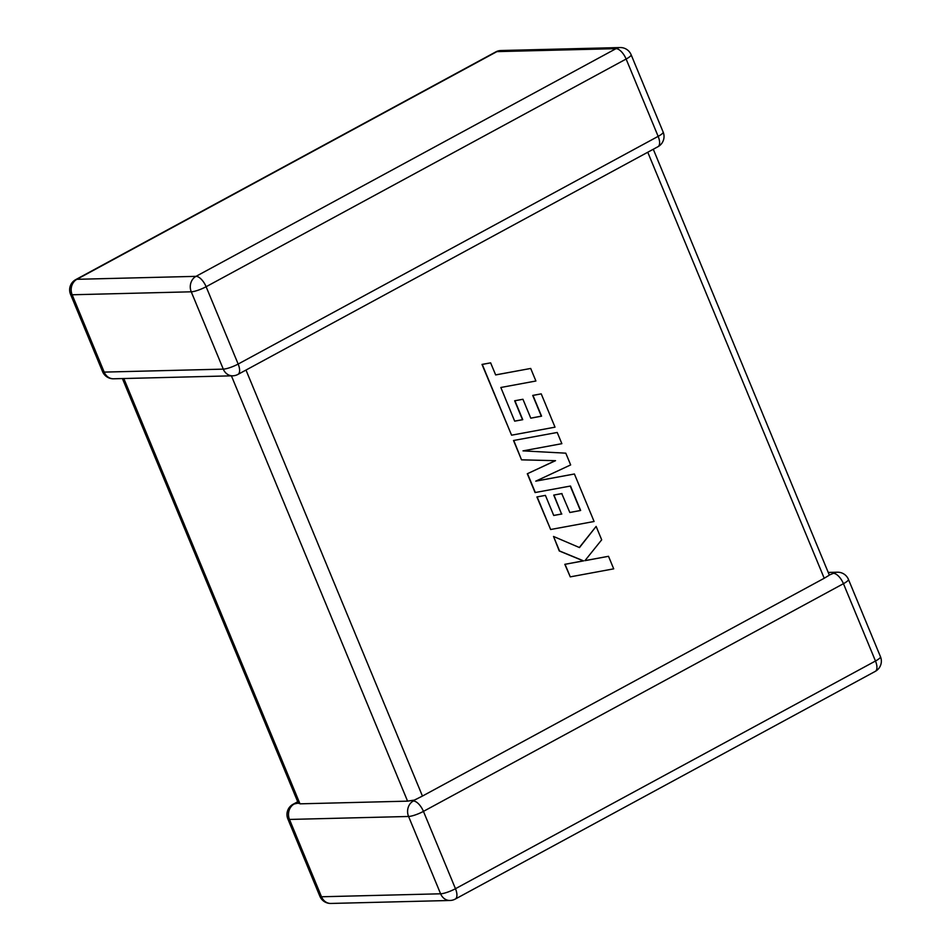 <?xml version="1.0" encoding="UTF-8"?>
<svg xmlns="http://www.w3.org/2000/svg" width="951" height="951" viewBox="0 0 951 951"><rect width="100%" height="100%" fill="white"/><g stroke="black" fill="none" stroke-linecap="round" stroke-linejoin="round"><path stroke-width="1.43" d="M297.711 801.752L293.063 804.273A11.626 5.266 61.5 0 1 294.239 803.975L298.78 802.953L299.993 803.833L407.575 801.146L231.414 375.847M413.328 801.004A11.626 10.104 -91.4 0 0 408.573 816.469L289.484 819.441L321.509 896.769L440.61 893.797L408.573 816.469A11.626 2.33 -22.5 0 0 423.445 811.381L455.47 888.71L875.479 661.016L843.442 583.688L423.445 811.381A11.626 5.266 -118.5 0 0 413.328 801.004L414.505 800.064L407.575 801.146M245.988 370.058L422.446 796.058L414.505 800.064M455.256 899.075A11.626 5.266 -118.5 0 0 455.47 888.71A11.626 2.33 -22.5 0 1 440.61 893.797A11.626 10.104 -91.4 0 0 450.013 900.478A11.626 11.626 0 0 0 455.256 899.075L875.265 671.382A11.626 5.266 61.5 0 0 875.479 661.016A11.626 2.33 -22.5 0 0 880.471 656.713L848.435 579.385A11.626 2.33 -22.5 0 1 843.442 583.688A11.626 5.266 61.5 0 0 833.338 573.31L830.104 574.725M829.177 575.26L824.22 578.256L647.762 152.243M422.446 796.058L824.22 578.256M653.289 149.248L829.248 574.903M530.694 368.453L495.649 374.932L490.645 362.854L482.252 364.411L511.579 435.189L555.015 427.165L541.226 393.857L532.964 395.414L541.571 416.169L530.777 418.178L522.943 399.265L514.919 400.763L522.753 419.688L514.669 421.15L500.844 387.485L535.9 381.006L530.694 368.453L495.626 374.896M490.645 362.854L482.002 364.411L511.579 435.189M541.226 393.857L532.715 395.414L541.309 416.169L530.765 418.143M522.943 399.265L514.657 400.775L522.503 419.688L514.646 421.115M580.633 510.473L569.851 512.506L561.756 493.581L553.732 495.091L561.565 514.015L553.72 515.43L545.41 495.376L537.149 496.933L550.641 529.505L594.09 521.493L574.416 473.99L535.746 481.158L570.659 464.92L565.797 453.175L523.002 450.869L561.863 443.677L557.215 432.467L513.516 440.503L521.528 459.844L555.289 460.676L527.294 473.764L535.08 492.547L570.505 486.032L580.633 510.473L569.827 512.458M513.778 440.503L521.528 459.844M521.79 459.832L555.289 460.676M555.539 460.664L527.294 473.764M527.555 473.764L535.33 492.535M570.267 486.08L580.372 510.485M562.005 493.581L553.732 495.091M553.981 495.079L561.565 514.015M561.827 514.004L553.732 515.466M545.41 495.376L536.899 496.945L550.641 529.505M574.416 473.99L535.9 481.087M557.215 432.467L513.516 440.503M608.509 556.299L584.924 560.674L601.686 539.823L596.134 526.414L579.504 547.574L553.518 536.459L559.533 550.962L583.581 560.876L565.06 564.312L570.267 576.865L613.704 568.841L608.509 556.299L584.972 560.626M570.267 576.865L564.811 564.323L583.32 560.876L559.271 550.974L553.518 536.459M596.134 526.414L579.314 547.503M123.832 378.534L299.993 803.833M223.283 369.131L191.258 291.802L72.157 294.774L104.194 372.103L223.283 369.131A11.626 10.104 88.6 0 0 232.686 375.811A11.626 11.626 0 0 0 237.94 374.421A11.626 5.266 -118.5 0 0 238.154 364.055L658.151 136.362L626.127 59.033L206.117 286.726L238.154 364.055A11.626 2.33 -22.5 0 1 223.283 369.131M76.912 279.309L196.013 276.349L616.01 48.656L496.921 51.616L76.912 279.309A11.626 5.266 -118.5 0 0 75.735 279.618A11.626 11.626 0 0 0 70.529 294.287A11.626 2.33 -22.5 0 0 72.157 294.774A11.626 10.104 88.6 0 1 76.912 279.309M330.912 903.45A11.626 10.104 -91.4 0 1 321.509 896.769A11.626 2.33 -22.5 0 1 319.881 896.282A11.626 11.626 0 0 0 330.912 903.45L450.013 900.478M833.338 573.31A11.626 10.104 -91.4 0 1 837.403 572.217L828.583 572.431M293.063 804.273A11.626 11.626 0 0 0 287.856 818.954A11.626 2.33 -22.5 0 0 289.484 819.441A11.626 10.104 -91.4 0 1 294.239 803.975M70.529 294.287L102.565 371.615A11.626 2.33 -22.5 0 0 104.194 372.103A11.626 10.104 88.6 0 0 113.597 378.783L232.686 375.811M495.744 51.925A11.626 5.266 61.5 0 1 496.921 51.616A11.626 10.104 88.6 0 1 500.987 50.522A11.626 11.626 0 0 0 495.744 51.925L75.735 279.618M658.151 136.362A11.626 5.266 61.5 0 1 657.937 146.727A11.626 11.626 0 0 0 663.144 132.046A11.626 2.33 -22.5 0 1 658.151 136.362M191.258 291.802A11.626 2.33 -22.5 0 0 206.117 286.726A11.626 5.266 61.5 0 0 196.013 276.349A11.626 10.104 88.6 0 0 191.258 291.802M631.119 54.718A11.626 11.626 0 0 0 620.088 47.55A11.626 10.104 88.6 0 0 616.01 48.656A11.626 5.266 -118.5 0 1 626.127 59.033A11.626 2.33 -22.5 0 0 631.119 54.718L663.144 132.046M414.196 800.195L415.504 799.494M875.265 671.382A11.626 11.626 0 0 0 880.471 656.713M848.435 579.385A11.626 11.626 0 0 0 837.403 572.217M287.856 818.954L319.881 896.282M102.565 371.615A11.626 11.626 0 0 0 113.597 378.783M237.94 374.421L657.937 146.727M620.088 47.55L500.987 50.522M122.417 378.569L298.388 803.405"/></g></svg>
